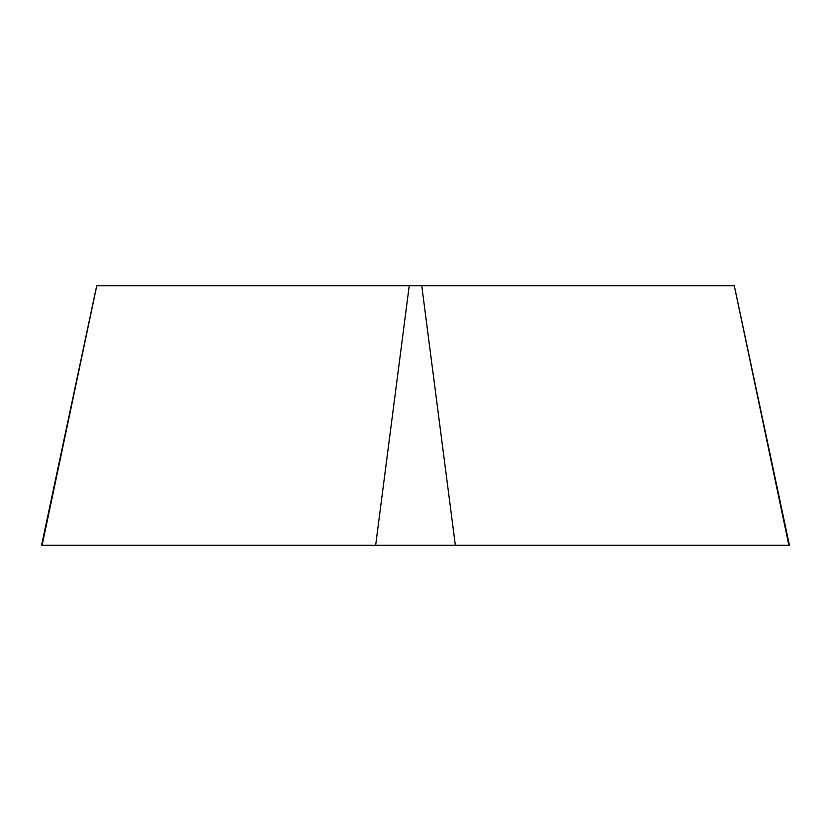 <?xml version="1.0" encoding="UTF-8"?>
<svg xmlns="http://www.w3.org/2000/svg" width="831" height="831" viewBox="0 0 831 831"><rect width="100%" height="100%" fill="white"/><g stroke="black" fill="none" stroke-linecap="round" stroke-linejoin="round"><path stroke-width="1.25" d="M734.188 285.708L96.728 285.708L41.55 545.292L789.45 545.292L734.272 285.708L788.889 545.292M409.247 285.708L375.643 545.292M96.812 285.708L42.111 545.292M421.753 285.708L455.357 545.292"/></g></svg>
